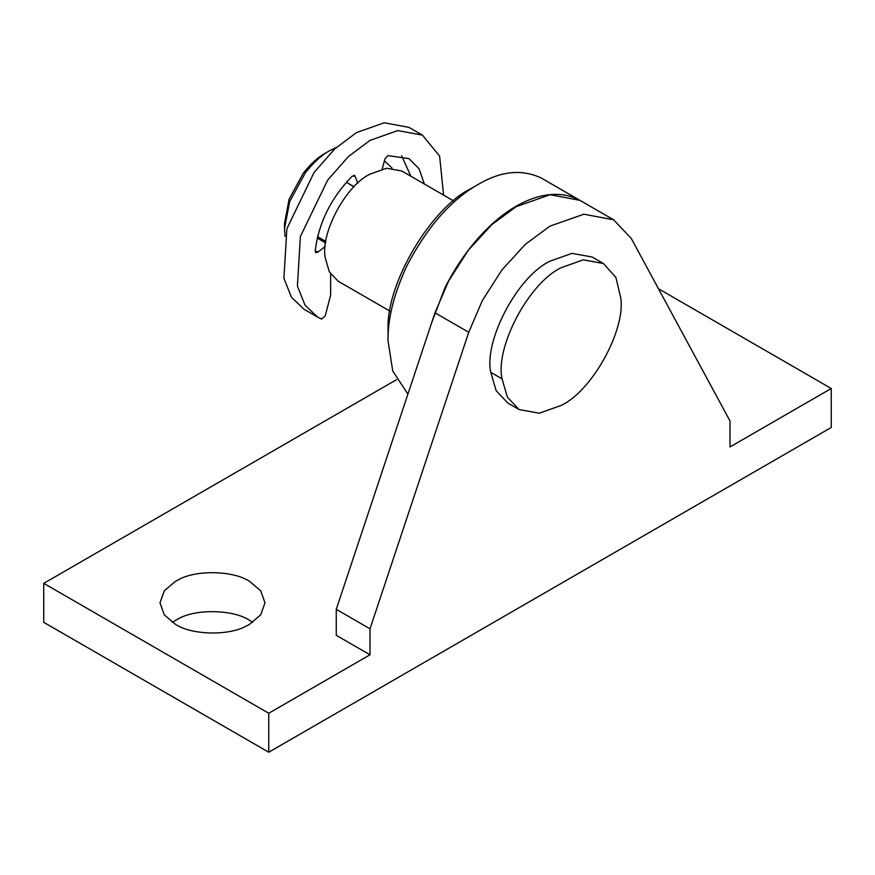 <?xml version="1.0" encoding="UTF-8"?>
<svg xmlns="http://www.w3.org/2000/svg" width="875" height="875" viewBox="0 0 875 875"><rect width="100%" height="100%" fill="white"/><g stroke="black" fill="none" stroke-linecap="round" stroke-linejoin="round"><path stroke-width="1.31" d="M325.259 246.4L317.822 252.208L315.842 252.634L315.197 250.884C318.653 222.906 330.991 198.002 352.188 176.17L355.02 176.094L357.755 183.181M354.506 175.448L355.02 176.094L353.686 175.317M382.244 169.05L384.978 158.802L387.811 155.597L408.975 158.605L419.081 168.798L424.331 184.002M353.872 186.922L347.047 182.645L354.08 186.703M330.63 274.006L330.63 295.159L325.205 315.941L321.628 319.091L317.494 317.056L304.981 305.058L297.413 286.07L300.377 236.534L327.589 180.228L348.283 156.669L370.005 140.383L397.786 130.572L422.439 135.144L439.622 156.133L443.581 195.114M401.636 155.728L410.834 176.203M317.494 317.056L303.997 309.258L291.473 297.259L283.916 278.272L286.88 228.736L314.081 172.441L334.786 148.87L356.497 132.584L384.278 122.773L409.019 127.4M346.741 181.836L347.047 182.645M502.042 378.842C494.998 347.495 528.598 283.019 561.247 267.684L583.198 259.842L603.411 263.506L615.913 277.473L620.769 297.97C625.669 329.82 592.375 390.786 561.247 405.387L539.306 413.219L519.094 409.555L507.358 397.119L502.042 378.842L490.788 372.345C483.744 341.009 517.355 276.522 550.003 261.188L571.944 253.356L592.156 257.009L603.411 263.506M519.094 409.555L507.839 403.069L496.114 390.622L490.788 372.345M285.031 236.348L284.495 228.714L289.647 201.622L305.298 172.9C313.294 162.717 321.355 155.334 329.503 150.773L336.372 147.416M284.495 228.714L284.495 223.519L289.122 199.139L303.22 173.283C310.417 164.117 317.669 157.478 324.997 153.366L329.503 150.773M384.716 161.131L392.098 168.098M318.03 236.961L318.052 234.817M389.9 311.095L338.177 281.236L329.328 271.841L325.314 258.048C319.998 234.391 345.363 185.73 370.005 174.158L386.564 168.241L401.822 171.008L453.545 200.867M407.903 394.122L392.733 370.967L387.997 340.462L388.062 336.536C388.5 315.438 394.789 291.823 406.952 265.694C427.197 227.008 450.887 199.959 478.002 184.548L478.002 184.548C500.686 171.084 521.719 168.886 541.078 177.931L579.108 199.883C539.23 179.506 480.747 217.164 444.981 287.645L431.878 322.142M387.997 340.43L388.062 329.033C386.203 283.062 431.408 207.463 471.253 188.442L478.002 184.548M691.108 349.07L688.866 344.947M249.627 581.405C233.909 570.697 196.339 569.505 178.402 579.786L175.372 581.405L164.314 590.8L159.994 602.842L164.314 614.873L175.372 624.269C191.1 634.977 228.659 636.18 246.597 625.888L249.627 624.269L260.684 614.873L265.005 602.842L260.684 590.8L249.627 581.405M252.722 622.322L249.627 620.375C233.909 609.667 196.339 608.475 178.402 618.756L172.288 622.322M396.539 379.673L43.75 583.352L268.745 713.256L370.005 654.795L336.252 635.316L336.252 609.328L434.984 312.802L468.738 332.292L482.344 300.552L501.944 269.916L525.481 244.202L550.003 226.111L583.877 214.2L613.637 219.811L631.269 238.459L730.002 420.973L730.002 446.95L831.25 388.5L658.47 288.739M613.637 219.811L579.884 200.331L550.123 194.709L516.25 206.631L491.728 224.722L468.191 250.425L448.602 281.072L434.984 312.802M336.252 609.328L370.005 628.819L468.738 332.292M370.005 654.795L370.005 628.819M43.75 583.352L43.75 622.322L268.745 752.227L831.25 427.47L831.25 388.5M268.745 713.256L268.745 752.227M315.219 250.698L317.822 252.208M325.653 242.922L317.253 238.077M317.581 236.698L325.861 241.478M422.505 135.177L408.997 127.389"/></g></svg>
